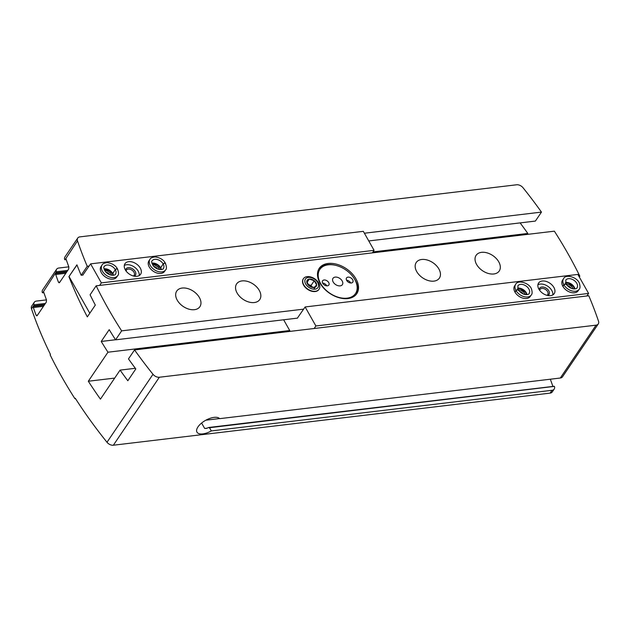 <?xml version="1.0" encoding="UTF-8"?>
<svg xmlns="http://www.w3.org/2000/svg" width="630" height="630" viewBox="0 0 630 630"><rect width="100%" height="100%" fill="white"/><g stroke="black" fill="none" stroke-linecap="round" stroke-linejoin="round"><path stroke-width="0.94" d="M77.498 240.849L65.166 259.615L64.646 259.489A5.623 3.685 -145.9 0 1 64.937 256.961L77.718 238.077A5.623 3.685 34.1 0 0 77.498 240.849A415.249 272.317 34.1 0 0 87.224 266.285L89.121 266.057M68.82 266.837L58.826 268.026A5.623 3.685 34.1 0 0 56.637 269.231A5.623 3.685 34.1 0 0 56.338 271.758L42.801 292.659L42.289 292.525A5.623 3.685 -145.9 0 1 42.58 290.005L56.637 269.231M66.993 271.546L56.22 272.829L56.393 272.042M56.22 272.829L55.708 274.491A415.249 272.317 34.1 0 0 58.48 282.279L59.559 282.531L68.662 269.081L68.859 266.939A415.249 272.317 -145.9 0 1 66.087 259.15L65.166 259.615L66.205 259.489M66.087 259.15L65.559 259.024L65.992 258.969M59.118 282.839L59.559 282.531M44.636 304.589L33.855 305.873L33.343 307.534A415.249 272.317 34.1 0 0 36.115 315.323L37.202 315.575L46.305 302.124L46.502 299.982A415.249 272.317 -145.9 0 1 43.73 292.194L42.801 292.659L43.84 292.533M43.73 292.194L43.202 292.068L43.627 292.013M36.753 315.882L37.202 315.575M33.855 305.873L33.981 304.802A5.623 3.685 34.1 0 1 34.272 302.274L31.721 306.054A5.623 3.685 34.1 0 0 31.5 308.818A415.249 272.317 34.1 0 0 50.447 354.383L50.132 354.855A415.249 272.317 34.1 0 0 74.946 398.727L75.529 398.656M46.462 299.88L36.461 301.069A5.623 3.685 34.1 0 0 34.272 302.274M364.392 233.226L541.461 212.105A415.249 272.317 34.1 0 0 523.018 187.732A5.662 3.717 34.1 0 0 516.655 184.779L79.908 236.872A5.623 3.685 34.1 0 0 77.718 238.077M578.915 276.318L579.852 276.208A415.249 272.317 34.1 0 0 554.369 231.171L96.162 285.823A415.249 272.317 34.1 0 0 121.645 330.86L303.644 309.149M579.852 276.208L579.301 277.011M598.5 321.15A415.249 272.317 34.1 0 0 588.782 295.746L134.544 349.926A415.249 272.317 34.1 0 0 152.995 374.291A5.662 3.717 34.1 0 0 159.351 377.244L596.074 325.159A5.662 3.717 34.1 0 0 598.279 323.938A5.662 3.717 34.1 0 0 598.5 321.15M550.321 379.213A415.249 272.317 -145.9 0 1 552.896 386.426M554.495 386.568A5.662 3.717 -145.9 0 1 554.195 389.088A5.662 3.717 -145.9 0 1 551.99 390.301L211.318 430.928L209.499 427.715L553.983 386.434M541.461 212.105L535.39 221.075L368.763 240.943M527.16 234.415L527.814 233.446A415.249 272.317 34.1 0 0 520.12 222.894M76.962 264.962L68.922 276.633A415.249 272.317 34.1 0 0 87.326 316.89L95.311 305.093A415.249 272.317 -145.9 0 1 90.09 294.793L96.162 285.823M527.814 233.446L373.015 251.913M208.12 427.691L209.499 427.715L208.12 427.691A13.214 6.024 150.5 0 1 206.577 428.416L204.671 428.447L201.608 423.037M211.318 430.928A13.214 6.024 -29.5 0 1 196.962 432.141A13.214 6.024 -29.5 0 1 204.955 420.706A13.214 6.024 -29.5 0 1 219.626 418.659L560.298 378.024A5.662 3.717 34.1 0 0 562.503 376.811L598.279 323.938M318.969 289.375A9.434 6.19 -145.9 0 1 311.921 291.296A9.434 6.19 -145.9 0 1 304.18 286.059A9.434 6.19 -145.9 0 1 303.581 285.122A9.434 6.19 -145.9 0 1 303.345 278.799M355.966 278.87A22.649 14.852 34.1 0 0 337.113 264.348A22.649 14.852 34.1 0 0 319.245 268.317A22.649 14.852 34.1 0 0 320.04 283.154A22.649 14.852 34.1 0 0 338.901 297.683A22.649 14.852 34.1 0 0 356.761 293.706A22.649 14.852 34.1 0 0 355.966 278.87M237.116 293.044A13.97 9.159 -145.9 0 1 236.628 283.894A13.97 9.159 -145.9 0 1 253.331 284.138A13.97 9.159 -145.9 0 1 259.765 299.549A13.97 9.159 -145.9 0 1 248.748 301.998A13.97 9.159 -145.9 0 1 237.116 293.044M416.737 271.625A13.97 9.159 -145.9 0 1 416.249 262.474A13.97 9.159 -145.9 0 1 432.944 262.718A13.97 9.159 -145.9 0 1 439.378 278.129A13.97 9.159 -145.9 0 1 428.369 280.578A13.97 9.159 -145.9 0 1 416.737 271.625M476.611 264.482A13.97 9.159 -145.9 0 1 476.115 255.331A13.97 9.159 -145.9 0 1 492.817 255.575A13.97 9.159 -145.9 0 1 499.251 270.987A13.97 9.159 -145.9 0 1 488.234 273.436A13.97 9.159 -145.9 0 1 476.611 264.482M177.243 300.187A13.97 9.159 -145.9 0 1 176.754 291.036A13.97 9.159 -145.9 0 1 193.457 291.28A13.97 9.159 -145.9 0 1 199.891 306.692A13.97 9.159 -145.9 0 1 188.874 309.141A13.97 9.159 -145.9 0 1 177.243 300.187M152.995 374.291L106.998 442.268A415.249 272.317 34.1 0 1 75.269 398.255L74.946 398.727M134.544 349.926L128.481 358.887A415.249 272.317 -145.9 0 0 135.812 368.944L127.827 380.74A415.249 272.317 34.1 0 1 120.086 370.117L100.438 399.144A415.249 272.317 -145.9 0 1 88.31 381.237L114.684 378.094M121.645 330.86L115.573 339.83A415.249 272.317 -145.9 0 1 109.21 329.655L101.225 341.46A415.249 272.317 34.1 0 0 107.958 352.209L88.31 381.237M87.224 266.285L81.16 275.255A415.249 272.317 -145.9 0 1 76.915 264.828L68.922 276.633M106.998 442.268A5.662 3.717 34.1 0 0 113.353 445.221L550.077 393.128A5.662 3.717 34.1 0 0 552.282 391.915L554.195 389.088M297.573 318.118L115.573 339.83M115.526 339.751L101.225 341.46M120.086 370.117L135.332 368.298M289.721 330.529L107.958 352.209M83.05 275.026L81.16 275.255M318.867 268.923A22.649 14.852 -145.9 0 1 335.144 265.214L335.727 265.356A21.514 14.112 -145.9 0 1 353.383 277.31A21.514 14.112 -145.9 0 1 348.201 297.99A21.514 14.112 -145.9 0 1 320.623 283.524A21.514 14.112 -145.9 0 1 335.727 265.356M353.383 277.31L353.729 277.798A22.649 14.852 -145.9 0 1 356.344 294.281M333.191 282.019A5.662 3.717 -145.9 0 1 332.994 278.31A5.662 3.717 -145.9 0 1 339.767 278.413A5.662 3.717 -145.9 0 1 342.373 284.658A5.662 3.717 -145.9 0 1 337.908 285.65A5.662 3.717 -145.9 0 1 333.191 282.019M328.702 282.555A3.772 2.473 34.1 0 0 325.56 280.137A3.772 2.473 34.1 0 0 322.584 280.799A3.772 2.473 34.1 0 0 322.717 283.272A3.772 2.473 34.1 0 0 325.86 285.689A3.772 2.473 34.1 0 0 328.836 285.028A3.772 2.473 34.1 0 0 328.702 282.555M352.65 279.696A3.772 2.473 34.1 0 0 349.508 277.279A3.772 2.473 34.1 0 0 346.531 277.94A3.772 2.473 34.1 0 0 346.665 280.413A3.772 2.473 34.1 0 0 349.808 282.831A3.772 2.473 34.1 0 0 352.784 282.169A3.772 2.473 34.1 0 0 352.65 279.696M322.599 283.043A3.772 2.473 -145.9 0 1 326.631 285.626A3.772 2.473 -145.9 0 1 326.75 285.855M346.547 280.185A3.772 2.473 -145.9 0 1 350.579 282.768A3.772 2.473 -145.9 0 1 350.697 282.996M289.461 331.443L289.887 330.821L283.642 319.78M297.376 318.142L305.125 306.96L315.882 325.97L314.165 328.498M315.882 325.97L588.601 293.438L577.844 274.428L305.125 306.96M550.541 295.635A9.434 6.19 34.1 0 0 554.219 293.619A9.434 6.19 34.1 0 0 549.872 283.201A9.434 6.19 34.1 0 0 538.587 283.035A9.434 6.19 34.1 0 0 540.627 291.501A9.434 6.19 34.1 0 0 550.541 295.635M515.671 284.358L514.639 285.894A9.434 6.19 34.1 0 0 516.671 294.36A9.434 6.19 34.1 0 0 526.585 298.494A9.434 6.19 34.1 0 0 530.271 296.47L531.303 294.934C532.295 294.052 532.374 292.139 531.547 289.186C529.625 282.933 517.742 279.452 515.671 284.358A9.434 6.19 34.1 0 0 515.946 290.438C517.38 289.32 518.088 289.264 518.088 290.265M563.574 278.649L562.535 280.185A9.434 6.19 34.1 0 0 564.574 288.642A9.434 6.19 34.1 0 0 574.489 292.785A9.434 6.19 34.1 0 0 578.167 290.761L579.206 289.225C580.191 288.343 580.269 286.422 579.45 283.468C577.521 277.224 565.638 273.735 563.574 278.649A9.434 6.19 34.1 0 0 563.85 284.728C565.275 283.61 565.984 283.547 565.984 284.547M588.601 293.438L586.884 295.966M571.3 288.375A4.638 3.048 34.1 0 0 567.299 285.673M573.166 288.879A5.662 3.717 34.1 0 0 566.142 284.122M523.404 294.092A4.638 3.048 34.1 0 0 519.396 291.383M525.262 294.588A5.662 3.717 34.1 0 0 518.246 289.839M546.958 295.32A4.638 3.048 34.1 0 0 547.738 294.635A4.638 3.048 34.1 0 0 545.596 289.509A4.638 3.048 34.1 0 0 540.052 289.43A4.638 3.048 34.1 0 0 539.697 290.414M547.824 295.517A5.662 3.717 34.1 0 0 546.407 288.32A5.662 3.717 34.1 0 0 539.193 289.682M552.817 294.911A9.434 6.19 34.1 0 0 547.793 286.272A9.434 6.19 34.1 0 0 537.902 284.815M562.921 286.461L563.96 284.925A9.434 6.19 34.1 0 0 571.819 290.895A9.434 6.19 34.1 0 0 579.206 289.225M562.81 286.264L563.85 284.728M566.016 284.61C566.047 283.657 565.362 283.76 563.96 284.925M515.025 292.178L516.065 290.643A9.434 6.19 34.1 0 0 523.924 296.612A9.434 6.19 34.1 0 0 531.303 294.934M514.915 291.974L515.946 290.438M518.12 290.32C518.151 289.367 517.466 289.477 516.065 290.643M99.642 285.406L101.359 282.878L90.602 263.868L82.853 275.05M69.079 276.617L89.799 313.244M372.369 252.874L374.078 250.346L363.321 231.336L90.602 263.868M101.359 282.878L374.078 250.346M128.67 261.67A9.434 6.19 34.1 0 0 124.984 263.686A9.434 6.19 34.1 0 0 129.331 274.105A9.434 6.19 34.1 0 0 140.616 274.27A9.434 6.19 34.1 0 0 138.576 265.805A9.434 6.19 34.1 0 0 128.67 261.67M165.603 269.876A9.434 6.19 34.1 0 1 154.319 269.711A9.434 6.19 34.1 0 1 149.971 259.3L148.932 260.836A9.434 6.19 34.1 0 0 153.279 271.246A9.434 6.19 34.1 0 0 164.564 271.412L165.603 269.876C166.753 269.16 166.69 266.947 165.422 263.253M117.708 275.593A9.434 6.19 34.1 0 1 106.423 275.428A9.434 6.19 34.1 0 1 102.076 265.01L101.036 266.545A9.434 6.19 34.1 0 0 105.383 276.964A9.434 6.19 34.1 0 0 116.668 277.121L117.708 275.593C118.857 274.869 118.794 272.664 117.526 268.971M109.801 274.743A4.638 3.048 34.1 0 0 105.801 272.034M111.668 275.239A5.662 3.717 34.1 0 0 104.643 270.49M157.697 269.034A4.638 3.048 34.1 0 0 153.696 266.325M159.563 269.53A5.662 3.717 34.1 0 0 152.547 264.773M133.355 275.971A4.638 3.048 34.1 0 0 134.135 275.286A4.638 3.048 34.1 0 0 133.135 271.12A4.638 3.048 34.1 0 0 128.26 269.089A4.638 3.048 34.1 0 0 126.449 270.081A4.638 3.048 34.1 0 0 126.102 271.065M134.221 276.168A5.662 3.717 34.1 0 0 134.875 270.979A5.662 3.717 34.1 0 0 128.244 267.663A5.662 3.717 34.1 0 0 125.598 270.333M139.222 275.562A9.434 6.19 34.1 0 0 135.481 267.9A9.434 6.19 34.1 0 0 126.591 264.734A9.434 6.19 34.1 0 0 124.307 265.466M104.037 269.089L109.462 270.687L112.597 273.916L115.266 269.632C116.66 268.467 117.345 268.356 117.314 269.309M113.416 275.263A6.796 4.457 34.1 0 0 112.738 273.467L112.668 273.987M112.738 273.467L115.298 269.687C116.723 268.569 117.44 268.506 117.432 269.506M160.524 268.199L163.162 263.915C164.564 262.749 165.249 262.639 165.218 263.592M161.311 269.545A6.796 4.457 34.1 0 0 160.642 267.75L160.563 268.27M160.642 267.75L163.194 263.978C164.627 262.86 165.336 262.797 165.328 263.797M309.149 285.839A5.449 3.575 34.1 0 0 314.086 287.5A5.449 3.575 34.1 0 0 316.638 284.949A5.449 3.575 34.1 0 0 314.252 280.728A5.449 3.575 34.1 0 0 309.314 279.058A5.449 3.575 34.1 0 0 306.763 281.618A5.449 3.575 34.1 0 0 309.149 285.839L314.086 287.5L316.638 284.949L314.252 280.728L309.314 279.058L306.763 281.618L309.149 285.839M303.762 284.847A9.434 6.19 34.1 0 0 311.622 290.895A9.434 6.19 34.1 0 0 319.064 289.241A9.434 6.19 34.1 0 0 314.716 278.822A9.434 6.19 34.1 0 0 303.432 278.665A9.434 6.19 34.1 0 0 303.762 284.847M305.684 283.996A7.584 4.977 34.1 0 0 317.591 288.012A7.584 4.977 34.1 0 0 311.826 277.838A7.584 4.977 34.1 0 0 305.684 283.996M313.772 289.186L316.638 284.949M307.046 282.405L309.314 279.058M308.046 284.429L311.055 285.445L314.252 280.728M311.055 285.445L311.976 287.075M67.772 270.396L56.338 271.758M66.599 272.136L55.818 273.42M65.819 273.286L55.708 274.491M59.842 282.114L58.48 282.279M37.477 315.157L36.115 315.323M43.454 306.33L33.343 307.534M44.234 305.18L33.461 306.464M45.415 303.44L33.981 304.802M204.671 428.447L207.16 428.156M205.845 420.194L219.539 418.564M596.074 325.159L560.298 378.024M34.028 305.085L31.5 308.818M159.351 377.244L113.353 445.221M551.99 390.301L550.077 393.128M574.914 288.894A6.796 4.457 34.1 0 0 565.472 282.508M566.126 284.091C571.756 291.336 577.671 288.516 577.017 287.745A6.796 4.457 34.1 0 0 573.883 280.248A6.796 4.457 34.1 0 0 565.764 280.13L566.079 284.012M527.011 294.612A6.796 4.457 34.1 0 0 517.577 288.225M518.222 289.8C523.861 297.045 529.775 294.226 529.121 293.454A6.796 4.457 34.1 0 0 525.987 285.957A6.796 4.457 34.1 0 0 517.86 285.839L518.183 289.729M112.707 273.404A6.796 4.457 34.1 0 0 103.974 268.876M115.266 269.632A6.796 4.457 34.1 0 0 109.604 265.293A6.796 4.457 34.1 0 0 104.265 266.49C103.344 266.923 103.722 268.616 105.391 271.569C110.029 276.916 116.054 275.16 115.518 274.113A6.796 4.457 34.1 0 0 115.298 269.687M160.603 267.695A6.796 4.457 34.1 0 0 151.877 263.159M163.162 263.915A6.796 4.457 34.1 0 0 157.5 259.584A6.796 4.457 34.1 0 0 152.161 260.781C151.239 261.214 151.617 262.907 153.295 265.852C157.925 271.199 163.957 269.451 163.414 268.396A6.796 4.457 34.1 0 0 163.194 263.978M66.252 259.623L64.945 259.773M43.887 292.666L42.58 292.816M208.829 427.471L554.203 386.277M574.686 288.926L573.332 286.445L568.465 283.106L565.535 282.728M526.79 294.635L525.428 292.155L520.569 288.823L517.632 288.438M113.195 275.286L112.644 273.995M102.076 265.01C102.532 263.765 104.281 262.978 107.328 262.647C112.227 263.395 115.589 265.443 117.424 268.789M160.5 268.207L157.366 264.978L151.932 263.379M161.091 269.577L160.54 268.286M149.971 259.3C150.428 258.056 152.177 257.26 155.224 256.938C160.122 257.686 163.485 259.733 165.32 263.072"/></g></svg>
